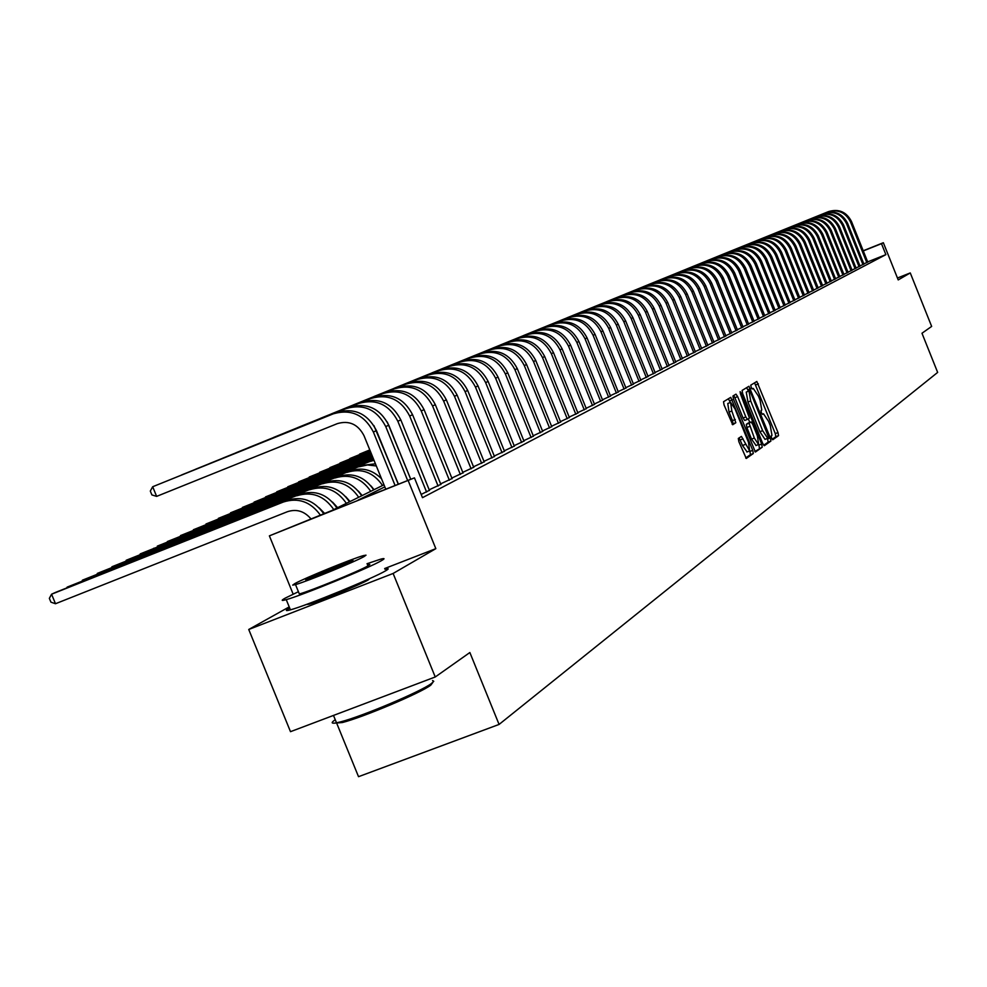 <?xml version="1.0" encoding="UTF-8"?>
<svg xmlns="http://www.w3.org/2000/svg" width="987" height="987" viewBox="0 0 987 987"><rect width="100%" height="100%" fill="white"/><g stroke="black" fill="none" stroke-linecap="round" stroke-linejoin="round"><path stroke-width="1.48" d="M771.6 438.117L772.759 439.758L778.546 435.649L778.003 432.565L756.819 381.475L750.786 385.14L751.156 387.286L752.291 388.977L753.266 388.422L758.411 396.083L760.052 400.167L761.779 410.037L761.002 410.543L761.384 412.714L762.507 414.38L763.494 413.787L768.589 421.387L770.23 425.471L771.97 435.403L771.217 435.933L771.6 438.117M306.389 604.463L308.832 604.266C318.468 601.811 360.6 584.538 368.225 579.924L369.743 578.567M738.313 438.45L738.856 441.695L746.283 458.462L753.291 453.526L752.748 450.319L730.75 397.354L723.533 401.721L724.063 404.941L732.712 424.731L735.821 422.732L731.848 410.987L730.577 402.388L735.056 408.963L748.454 442.25L749.713 450.936L741.41 436.402L738.313 438.45M435.242 676.983L290.499 731.675L248.736 629.484L393.122 573.459L435.242 676.983L469.861 652.53L499.077 724.433L937.65 372.407L921.981 333.248L931.654 326.413L910.261 272.93L898.219 279.926L883.34 242.728L881.49 243.666L885.882 254.646L422.485 497.67L414.441 477.868L269.377 535.855L331.866 510.513L383.968 484.79M393.122 573.459L435.835 548.649L408.322 480.928M762.655 443.348L764.333 445.717L770.921 441.053L770.378 437.932L748.948 386.275L742.101 390.433L742.631 393.554L762.655 443.348M754.796 451.565L762.223 447.21L755.462 451.997M733.686 395.553L734.871 397.699L737.647 396.601L735.994 394.158L732.934 396.009L733.464 399.167L755.388 452.021M737.647 396.601L745.827 416.946L747.467 419.376L749.478 418.081L740.46 393.85L740.127 391.642L741.274 393.344L761.668 444.039L762.223 447.21M910.261 272.93L897.454 278.013M863.835 263.911L867.746 262.073M859.948 265.935L863.909 264.072M856.013 267.983L860.022 266.095M852.015 270.056L856.074 268.143M847.969 272.165L852.089 270.228M843.873 274.3L848.043 272.338M839.715 276.459L843.947 274.472M835.508 278.642L839.789 276.631M831.239 280.863L835.582 278.827M826.909 283.121L831.313 281.048M822.516 285.403L826.983 283.306M818.075 287.71L822.59 285.588M813.559 290.055L818.149 287.908M808.982 292.436L813.633 290.252M804.343 294.854L809.056 292.633M799.63 297.297L804.417 295.051M794.856 299.789L799.717 297.506M790.007 302.306L794.942 299.986M785.084 304.86L790.093 302.515M780.1 307.463L785.171 305.069M775.029 310.091L780.186 307.673M769.897 312.768L775.116 310.313M764.678 315.482L769.983 312.99M759.373 318.233L764.765 315.704M753.994 321.034L759.459 318.468M748.528 323.872L754.08 321.268M742.977 326.759L748.627 324.106M737.338 329.695L743.075 326.993M731.614 332.668L737.437 329.929M725.79 335.691L731.712 332.915M719.881 338.763L725.901 335.938M713.872 341.897L719.979 339.022M707.765 345.068L713.983 342.144M701.56 348.288L707.876 345.327M695.243 351.569L701.671 348.559M688.827 354.913L695.354 351.841M682.301 358.306L688.938 355.184M675.663 361.748L682.412 358.577M668.915 365.264L675.787 362.044M662.043 368.83L669.026 365.548M655.047 372.469L662.166 369.126M647.941 376.17L655.171 372.765M640.699 379.933L648.064 376.466M633.321 383.758L640.822 380.242M625.82 387.657L633.457 384.079M618.17 391.629L625.943 387.99M610.385 395.676L618.306 391.962M602.452 399.797L610.521 396.021M594.371 404.004L602.601 400.142M586.142 408.273L594.519 404.349M577.753 412.64L586.29 408.63M569.191 417.082L577.901 413.01M560.468 421.622L569.339 417.452M551.573 426.236L560.616 422.004M542.492 430.961L551.733 426.631M533.239 435.76L542.653 431.356M523.789 440.671L533.399 436.168M514.141 445.68L523.961 441.09M504.308 450.8L514.313 446.099M494.253 456.019L504.48 451.232M483.988 461.348L494.425 456.463M473.501 466.802L484.173 461.805M462.792 472.366L473.686 467.258M451.836 478.053L462.977 472.835M440.646 483.864L452.034 478.535M429.197 489.799L440.844 484.358M421.178 494.438L429.407 490.305M885.882 254.646L867.672 261.888M336.912 723.742L358.528 776.683L499.077 724.433M288.944 607.042L248.736 629.484M293.164 594.149L269.377 535.855M384.819 486.875L358.01 500.175L414.441 477.868M881.49 243.666L863.28 250.932M863.218 250.772L883.34 242.728M435.835 548.649L384.671 568.537M772.192 439.277L775.831 436.698L775.288 433.614L754.562 382.833M748.368 391.074L746.678 387.644M763.691 445.285L768.182 442.114L767.417 438.425M768.774 437.648L749.812 390.507L748.985 391.025L750.688 400.956L762.643 430.665L767.75 438.29L768.774 437.648M765.011 439.363L767.75 438.29L765.011 439.363L759.891 431.726L747.949 402.03L746.246 392.098L749.812 390.507M734.871 397.699L743.051 418.032L744.692 420.462L747.48 419.376L744.692 420.462M748.331 418.833L749.787 422.461M756.067 445.495L751.539 439.129L754.327 438.043L758.904 445.112L761.668 444.039M755.882 445.569L758.658 444.495L757.387 435.933L752.736 424.361L751.107 421.942L749.108 423.25L754.327 438.043M748.331 423.028L751.045 421.967M751.539 439.129L746.863 427.494L746.32 424.324L748.269 423.041M759.447 448.283L758.904 445.112M747.097 451.947L742.495 445.507L739.152 437.895M730.417 402.449L727.777 403.486L729.035 412.085L731.848 410.987M732.181 424.361L733.008 423.83L732.477 420.622L729.035 412.085M730.269 402.511L728.418 398.748M745.691 458.005L750.49 454.612L749.75 450.936M828.611 211.551L721.201 254.954L828.611 211.551C838.876 208.578 846.501 211.897 851.497 221.507L867.77 262.147M827.599 211.971C837.864 208.985 845.514 212.304 850.523 221.939L866.82 262.641M432.837 682.424L430.776 685.163C420.647 692.973 363.08 717.315 342.329 722.546L333.914 723.187M335.259 719.733L335.012 719.893C330.805 722.805 331.311 723.779 336.518 722.829L340.799 721.805C362.069 716.439 421.079 691.48 431.455 683.497L433.762 681.301L432.565 680.524M298.222 591.805L285.292 598.085C280.888 600.528 281.209 601.046 286.242 599.64C301.763 595.494 369.508 567.747 381.451 560.641C385.201 558.494 384.868 558.037 380.439 559.247L367.004 563.725M289.672 608.041L289.413 608.189C285.033 610.657 285.366 611.212 290.412 609.843C305.982 605.833 373.715 578.061 385.596 570.819C389.223 568.709 389.001 568.179 384.942 569.215M367.448 564.823L369.817 564.502L367.892 565.921C359.12 571.103 310.449 591.028 299.345 593.977L295.52 584.6C306.587 581.577 355.271 561.652 364.092 556.557L366.004 555.163L363.389 555.619C352.692 558.494 304.601 578.111 294.866 583.576L292.683 585.118L295.52 584.6M307.117 578.801L305.736 579.776L307.537 579.455C322.922 574.126 337.64 568.105 351.717 561.381L352.988 560.468L351.273 560.764L307.117 578.801M824.527 213.229L716.451 256.891L824.527 213.229C834.842 210.231 842.528 213.562 847.562 223.247L863.933 264.146M823.491 213.648C833.83 210.638 841.516 213.994 846.562 223.691L862.971 264.652M820.382 214.919L711.639 258.853L820.382 214.919C830.77 211.897 838.494 215.265 843.564 225.011L860.047 266.169M819.333 215.351C829.734 212.316 837.482 215.684 842.553 225.455L859.072 266.675M816.187 216.634L706.754 260.839L816.187 216.634C826.637 213.599 834.41 216.98 839.518 226.788L856.111 268.217M815.126 217.066C825.601 214.019 833.386 217.411 838.494 227.244L855.112 268.735M811.931 218.374L701.819 262.85L811.931 218.374C822.455 215.314 830.277 218.719 835.409 228.602L852.114 270.302M810.858 218.806C821.394 215.746 829.228 219.163 834.373 229.058L851.115 270.82M807.625 220.126L696.81 264.898L807.625 220.126C818.211 217.054 826.082 220.483 831.251 230.427L848.067 272.412M806.539 220.57C817.137 217.498 825.033 220.928 830.203 230.884L847.056 272.943M803.258 221.915L691.751 266.946L803.258 221.915C813.905 218.818 821.838 222.272 827.044 232.278L843.971 274.546M802.16 222.359C812.819 219.262 820.765 222.729 825.983 232.747L842.947 275.089M798.828 223.716L686.619 269.044L798.828 223.716C809.55 220.607 817.532 224.086 822.776 234.166L839.826 276.705M797.718 224.172C808.452 221.051 816.446 224.542 821.69 234.635L838.777 277.261M794.35 225.554L681.388 271.178L794.35 225.554C805.133 222.42 813.165 225.924 818.445 236.066L835.607 278.902M793.215 226.011C804.023 222.877 812.067 226.381 817.347 236.547L834.546 279.457M789.797 227.405L676.132 273.325L789.797 227.405C800.654 224.259 808.748 227.787 814.053 238.003L831.338 281.122M788.65 227.874C799.532 224.715 807.625 228.256 812.943 238.484L830.264 281.69M785.183 229.292L670.765 275.521L785.183 229.292C796.114 226.122 804.257 229.675 809.611 239.952L827.02 283.38M784.023 229.761C794.979 226.591 803.122 230.144 808.489 240.446L825.922 283.948M780.52 231.205L665.337 277.729L780.52 231.205C791.512 228.009 799.704 231.587 805.096 241.938L822.627 285.662M779.335 231.686C790.353 228.478 798.569 232.068 803.961 242.444L821.517 286.242M775.782 233.142L659.847 279.95L775.782 233.142C786.849 229.922 795.103 233.524 800.519 243.949L818.186 287.982M774.585 233.623C785.677 230.403 793.93 234.018 799.371 244.468L817.063 288.574M770.97 235.103L654.258 282.245L770.97 235.103C782.123 231.859 790.427 235.498 795.88 245.997L813.67 290.338M769.761 235.597C780.927 232.352 789.242 235.992 794.72 246.516L812.535 290.931M766.097 237.09L648.607 284.527L766.097 237.09C777.324 233.833 785.677 237.497 791.179 248.07L809.093 292.72M764.863 237.596C776.103 234.326 784.48 237.99 789.995 248.588L807.946 293.324M761.15 239.113L642.87 286.872L761.15 239.113C772.451 235.831 780.865 239.52 786.417 250.167L804.454 295.138M759.904 239.619C771.229 236.337 779.656 240.026 785.208 250.698L803.282 295.755M756.141 241.161L637.047 289.265L756.141 241.161C767.516 237.855 775.992 241.568 781.568 252.302L799.754 297.593M754.87 241.667C766.27 238.373 774.758 242.086 780.347 252.832L798.557 298.21M751.045 243.234L631.137 291.671L751.045 243.234C762.507 239.915 771.044 243.653 776.658 254.461L794.967 300.085M749.762 243.764C761.236 240.433 769.798 244.184 775.424 255.004L793.77 300.702M745.888 245.344L625.166 294.089L745.888 245.344C757.424 242 766.023 245.763 771.686 256.657L790.131 302.602M744.593 245.874C756.141 242.518 764.752 246.306 770.428 257.2L788.909 303.243M740.657 247.478L619.071 296.594L740.657 247.478C752.267 244.11 760.928 247.91 766.628 258.878L785.208 305.168M739.325 248.021C750.959 244.653 759.632 248.453 765.357 259.433L783.974 305.81M735.34 249.649L612.927 299.086L735.34 249.649C747.036 246.256 755.746 250.093 761.495 261.136L780.223 307.771M733.995 250.204C745.716 246.799 754.45 250.636 760.2 261.703L778.965 308.425M729.948 251.858L606.672 301.627L729.948 251.858C741.718 248.44 750.502 252.302 756.289 263.43L775.153 310.399M728.579 252.413C740.373 248.995 749.182 252.857 754.981 264.01L773.882 311.065M724.47 254.091L600.33 304.243L724.47 254.091C736.327 250.649 745.173 254.535 751.008 265.75L770.02 313.089M723.089 254.658C734.97 251.216 743.828 255.102 749.676 266.342L768.725 313.755M718.906 256.361L593.878 306.846L718.906 256.361C730.849 252.894 739.769 256.817 745.641 268.119L764.802 315.803M717.512 256.928C729.467 253.462 738.399 257.397 744.284 268.711L763.482 316.494M713.268 258.668L587.339 309.511L713.268 258.668C725.297 255.177 734.279 259.125 740.201 270.512L759.509 318.567M711.837 259.248C723.89 255.756 732.885 259.717 738.819 271.117L758.164 319.257M707.543 261L580.701 312.225L707.543 261C719.659 257.496 728.702 261.481 734.661 272.943L754.13 321.367M706.087 261.592C718.228 258.076 727.296 262.073 733.267 273.559L752.773 322.07M701.72 263.381L573.94 315.001L701.72 263.381C713.922 259.852 723.039 263.862 729.048 275.422L748.664 324.217M700.252 263.985C712.478 260.445 721.608 264.467 727.629 276.039L747.282 324.933M695.81 265.799L567.106 317.765L695.81 265.799C708.098 262.234 717.278 266.28 723.348 277.927L743.112 327.104M694.317 266.404C706.63 262.838 715.834 266.885 721.904 278.568L741.718 327.832M689.802 268.242L560.16 320.615L689.802 268.242C702.189 264.664 711.442 268.735 717.549 280.481L737.474 330.04M688.297 268.871C700.696 265.269 709.961 269.365 716.093 281.122L736.055 330.781M683.707 270.734L553.078 323.514L683.707 270.734C696.193 267.119 705.508 271.24 711.664 283.072L731.762 333.026M682.165 271.363C694.675 267.748 704.015 271.869 710.184 283.725L730.306 333.779M677.514 273.263L545.922 326.401L677.514 273.263C690.086 269.624 699.475 273.769 705.693 285.699L725.938 336.049M675.947 273.905C688.544 270.265 697.957 274.411 704.175 286.366L724.47 336.814M671.222 275.842L538.631 329.374L671.222 275.842C683.892 272.178 693.355 276.348 699.61 288.377L720.029 339.133M669.63 276.483C682.325 272.819 691.801 277.002 698.08 289.055L718.536 339.91M664.819 278.445L531.216 332.397L664.819 278.445C677.588 274.756 687.125 278.976 693.429 291.091L714.02 342.267M663.202 279.111C675.996 275.41 685.546 279.629 691.875 291.782L712.503 343.057M658.317 281.11L523.69 335.469L658.317 281.11C671.185 277.384 680.796 281.64 687.162 293.855L707.913 345.438M656.676 281.776C669.568 278.05 679.192 282.307 685.57 294.558L706.384 346.252M651.716 283.8L516.028 338.615L651.716 283.8C664.67 280.061 674.368 284.342 680.783 296.668L701.72 348.682M650.038 284.49C663.03 280.727 672.739 285.033 679.167 297.383L700.141 349.497M644.992 286.551L508.268 341.773L644.992 286.551C658.058 282.775 667.817 287.094 674.294 299.53L695.403 351.964M643.29 287.242C656.38 283.454 666.163 287.797 672.653 300.245L693.812 352.791M638.157 289.339L500.36 344.981L638.157 289.339C651.321 285.539 661.167 289.894 667.693 302.429L688.988 355.308M636.43 290.042C649.631 286.23 659.489 290.61 666.028 303.157L687.371 356.147M631.211 292.177L492.303 348.288L631.211 292.177C644.486 288.34 654.406 292.744 660.982 305.378L682.461 358.713M629.459 292.892C642.747 289.055 652.703 293.46 659.291 306.13L680.82 359.564M624.142 295.064L484.123 351.631L624.142 295.064C637.516 291.202 647.521 295.644 654.159 308.388L675.836 362.167M622.365 295.792C635.764 291.918 645.794 296.371 652.444 309.141L674.158 363.043M616.961 298L475.833 355.012L616.961 298C630.446 294.101 640.526 298.58 647.225 311.436L669.087 365.683M615.135 298.74C628.657 294.842 638.762 299.332 645.473 312.213L667.372 366.572M609.645 300.986L467.369 358.429L609.645 300.986C623.241 297.062 633.407 301.578 640.156 314.545L662.215 369.261M607.795 301.738C621.415 297.803 631.606 302.343 638.379 315.334L660.476 370.162M602.206 304.021L458.77 361.945L602.206 304.021C615.9 300.073 626.165 304.625 632.975 317.715L655.232 372.901M600.318 304.798C614.05 300.825 624.339 305.402 631.162 318.505L653.456 373.826M594.63 307.117L450.01 365.511L594.63 307.117C608.448 303.132 618.787 307.734 625.659 320.935L648.114 376.602M592.718 307.895C606.561 303.91 616.924 308.524 623.821 321.737L646.325 377.54M369.841 450.035L359.539 454.143L369.792 449.924M586.92 310.263L441.103 369.138L586.92 310.263C600.849 306.241 611.286 310.893 618.22 324.205L640.884 380.377M584.97 311.065C598.936 307.031 609.386 311.695 616.344 325.031L639.045 381.327M370.026 450.504L349.83 458.56L369.977 450.38M579.073 313.471L432.035 372.839L579.073 313.471C593.125 309.424 603.649 314.113 610.645 327.536L633.506 384.214M577.087 314.285C591.164 310.226 601.712 314.927 608.732 328.387L631.643 385.189M370.224 450.973L339.947 463.051L370.174 450.849M571.091 316.741L422.806 376.627L571.091 316.741C585.254 312.645 595.864 317.382 602.934 330.941L626.005 388.125M569.067 317.555C583.268 313.471 593.903 318.209 600.972 331.792L624.105 389.112M370.421 451.454L329.892 467.628L370.372 451.33M562.948 320.059L413.405 380.439L562.948 320.059C577.235 315.939 587.944 320.713 595.075 334.396L618.368 392.11M560.887 320.898C575.211 316.765 585.945 321.565 593.088 335.272L616.431 393.122M370.618 451.947L319.652 472.292L370.569 451.824M554.657 323.44L403.831 384.338L554.657 323.44C569.067 319.282 579.875 324.118 587.068 337.924L610.583 396.169M552.572 324.304C567.007 320.133 577.839 324.97 585.044 338.812L608.621 397.193M370.816 452.453L309.227 477.029L370.767 452.33M546.218 326.894L394.084 388.31L546.218 326.894C560.752 322.7 571.658 327.573 578.913 341.514L602.662 400.29M544.084 327.758C558.654 323.563 569.573 328.449 576.852 342.415L600.651 401.339M371.026 452.959L298.605 481.866L370.976 452.836M537.619 330.398L384.128 392.407L537.619 330.398C552.288 326.179 563.281 331.101 570.609 345.166L594.581 404.51M535.447 331.287C550.141 327.055 561.159 331.99 568.512 346.092L592.533 405.571M371.248 453.489L287.785 486.776L371.186 453.354M528.859 333.976L374.036 396.49L528.859 333.976C543.652 329.72 554.743 334.692 562.146 348.892L586.352 408.791M526.639 334.889C541.468 330.62 552.584 335.605 559.999 349.83L584.267 409.876M371.457 454.02L276.767 491.797L371.408 453.884M519.927 337.628L363.697 400.734L519.927 337.628C534.843 333.335 546.045 338.356 553.522 352.692L577.963 413.171M517.669 338.553C532.622 334.248 543.849 339.281 551.338 353.654L575.84 414.269M371.68 454.563L265.528 496.905L371.63 454.427M510.822 341.354L353.223 404.978L510.822 341.354C525.874 337.011 537.175 342.082 544.725 356.566L569.413 417.624M508.515 342.292C523.603 337.949 534.929 343.032 542.492 357.541L567.241 418.747M371.914 455.13L254.078 502.112L371.852 454.982M501.532 345.142L342.501 409.346L501.532 345.142C516.732 340.762 528.131 345.894 535.756 360.514L560.69 422.165M499.188 346.104C514.412 341.712 525.849 346.856 533.486 361.513L558.482 423.312M372.136 455.698L242.42 507.417L372.087 455.55M492.069 349.003L331.583 413.8L492.069 349.003C507.404 344.599 518.915 349.768 526.614 364.536L551.795 426.803M489.675 349.99C505.036 345.561 516.583 350.755 524.294 365.548L549.549 427.976M372.383 456.278L230.514 512.833L372.321 456.13M482.409 352.951L320.454 418.34L482.409 352.951C497.88 348.497 509.502 353.728 517.287 368.644L542.727 431.529M479.966 353.951C495.474 349.484 507.121 354.728 514.918 369.681L540.432 432.725M372.617 456.87L218.386 518.348L372.555 456.722M472.563 356.973L309.104 423.004L472.563 356.973C488.17 352.482 499.915 357.775 507.762 372.827L533.473 436.353M470.059 357.997C485.715 353.494 497.485 358.787 505.356 373.888L531.129 437.574M372.864 457.474L206.012 523.974L372.802 457.326M462.508 361.082L297.506 427.692L462.508 361.082C478.276 356.554 490.12 361.896 498.053 377.108L524.035 441.263M459.954 362.118C475.759 357.578 487.64 362.932 495.597 378.194L521.642 442.509M373.123 458.104L193.39 529.723L373.049 457.943M452.243 365.276L285.675 432.516L452.243 365.276C468.159 360.699 480.126 366.103 488.146 381.463L514.387 446.284M449.653 366.337C465.605 361.748 477.597 367.164 485.629 382.574L511.957 447.567M373.382 458.733L180.498 535.571L373.308 458.573M441.769 369.545L273.609 437.438L441.769 369.545C457.832 364.931 469.923 370.396 478.016 385.929L504.554 451.417M439.116 370.631C455.229 366.004 467.332 371.482 475.463 387.052L502.062 452.712M373.641 459.387L167.358 541.555L373.579 459.226M166.939 542.282L167.556 542.048M431.072 373.913L261.308 442.497L431.072 373.913C447.296 369.261 459.498 374.776 467.69 390.47L494.512 456.648M428.37 375.023C444.631 370.359 456.87 375.887 465.074 391.629L491.97 457.98M373.456 460.041L157.315 546.119L373.839 459.88M370.581 461.373L373.999 460.275M153.516 548.402L154.145 548.155M420.154 378.379L248.712 447.592L420.154 378.379C436.538 373.678 448.863 379.255 457.141 395.121L484.247 462.002M417.39 379.502C433.811 374.789 446.173 380.39 454.464 396.293L481.656 463.347M361.871 465.432L140.24 553.892L361.871 465.432L375.442 463.804M358.935 466.802L367.497 464.951L376.306 465.95M139.809 554.657L140.45 554.398M409 382.931L235.868 452.823L409 382.931C425.545 378.181 437.994 383.832 446.358 399.858L473.772 467.456M406.175 384.091C422.757 379.329 435.242 384.992 443.632 401.067L471.12 468.837M374.048 489.688L371.001 485.937M350.04 470.947L126.237 560.258L350.04 470.947C361.76 466.974 372.259 469.565 381.513 478.744M347.042 472.354C361.575 467.887 373.407 472.267 382.537 485.493M125.805 561.035L126.459 560.776M397.601 387.583L222.754 458.178L397.601 387.583C414.306 382.796 426.89 388.508 435.341 404.707L463.063 473.032M394.714 388.767C411.468 383.968 424.077 389.692 432.553 405.941L460.349 474.451M362.167 495.548L358.417 491.119M337.949 476.585L111.95 566.76L337.949 476.585C352.593 472.094 364.511 476.511 373.715 489.848M334.889 478.016C349.571 473.513 361.513 477.942 370.742 491.316M111.506 567.55L112.173 567.291M385.954 392.345L209.355 463.643L385.954 392.345C402.832 387.509 415.539 393.282 424.089 409.667L452.12 478.744M383.005 393.554C399.92 388.705 412.665 394.492 421.239 410.925L449.344 480.188M350.027 501.544L345.586 496.51M325.587 482.347L97.343 573.398L325.587 482.347C340.379 477.807 352.433 482.285 361.723 495.77M322.465 483.803C337.283 479.263 349.361 483.741 358.688 497.275M96.899 574.212L97.577 573.94M337.628 507.663L332.508 502.087M312.965 488.232L82.427 580.183L312.965 488.232C327.906 483.655 340.071 488.183 349.472 501.815M309.758 489.725C324.735 485.135 336.937 489.675 346.363 503.358M81.97 581.01L82.649 580.738M324.575 513.388L319.159 507.849M300.048 494.253L67.165 587.117L300.048 494.253C315.137 489.626 327.437 494.216 336.937 508.009M296.766 495.782C311.904 491.144 324.229 495.745 333.766 509.576M66.709 587.968L67.165 587.117L67.4 587.697M374.048 397.206L195.648 469.22L374.048 397.206C391.099 392.32 403.942 398.168 412.578 414.725L440.93 484.568M371.026 398.44C388.113 393.542 400.993 399.402 409.667 416.02L438.092 486.048M361.871 402.178L181.645 474.932L361.871 402.178C379.094 397.243 392.073 403.152 400.821 419.907L429.493 490.527M358.787 403.436C376.047 398.501 389.063 404.423 397.835 421.227L426.594 492.044M349.423 407.261L167.346 480.817L349.423 407.261C366.819 402.289 379.946 408.26 388.779 425.212L410.765 479.312L387.311 422.078M346.264 408.556C363.709 403.56 376.861 409.556 385.732 426.544L407.668 480.546M398.427 484.198L373.888 425.545M310.88 518.804C304.329 511.13 296.507 508.761 287.451 511.698L55.482 603.736L50.917 602.156L49.35 598.356L51.571 594.211L283.479 501.976C298.333 497.349 310.621 501.717 320.343 515.066M55.482 603.736L51.571 594.211L55.506 592.422L286.835 500.409C301.775 495.782 314.076 500.212 323.748 513.721M336.69 412.467L152.689 486.739L336.69 412.467C354.271 407.434 367.534 413.491 376.479 430.628L398.267 484.259M333.458 413.787C351.088 408.741 364.376 414.811 373.357 431.998L395.096 485.505M385.769 489.207L364.03 435.736C358.059 424.287 349.188 420.24 337.443 423.596L156.637 496.387L151.887 494.919L150.308 491.07L152.689 486.739L156.637 496.387M762.272 414.269L763.309 413.861M752.082 388.878L753.106 388.483M755.709 384.918L758.411 383.869M775.288 433.614L778.003 432.565M775.831 436.698L778.546 435.649M747.838 389.754L750.564 388.681M767.639 438.981L770.378 437.932M768.182 442.114L770.921 441.053M746.246 392.098L748.985 391.025M747.949 402.03L750.688 400.956M759.891 431.726L762.643 430.665M743.051 418.032L745.827 416.946M740.398 393.69L741.274 393.344M746.32 424.324L749.108 423.25M746.863 427.494L749.639 426.421M740.25 439.943L743.063 438.845M742.495 445.507L745.308 444.421M732.477 420.622L735.29 419.524M733.008 423.83L735.821 422.732M729.615 400.907L732.416 399.809M749.947 451.404L752.748 450.319M750.49 454.612L753.291 453.526M851.497 221.507L850.523 221.939M847.562 223.247L846.562 223.691M843.564 225.011L842.553 225.455M839.518 226.788L838.494 227.244M835.409 228.602L834.373 229.058M831.251 230.427L830.203 230.884M827.044 232.278L825.983 232.747M822.776 234.166L821.69 234.635M818.445 236.066L817.347 236.547M814.053 238.003L812.943 238.484M809.611 239.952L808.489 240.446M805.096 241.938L803.961 242.444M800.519 243.949L799.371 244.468M795.88 245.997L794.72 246.516M791.179 248.07L789.995 248.588M786.417 250.167L785.208 250.698M781.568 252.302L780.347 252.832M776.658 254.461L775.424 255.004M771.686 256.657L770.428 257.2M766.628 258.878L765.357 259.433M761.495 261.136L760.2 261.703M756.289 263.43L754.981 264.01M751.008 265.75L749.676 266.342M745.641 268.119L744.284 268.711M740.201 270.512L738.819 271.117M734.661 272.943L733.267 273.559M729.048 275.422L727.629 276.039M723.348 277.927L721.904 278.568M717.549 280.481L716.093 281.122M711.664 283.072L710.184 283.725M705.693 285.699L704.175 286.366M699.61 288.377L698.08 289.055M693.429 291.091L691.875 291.782M687.162 293.855L685.57 294.558M680.783 296.668L679.167 297.383M674.294 299.53L672.653 300.245M667.693 302.429L666.028 303.157M660.982 305.378L659.291 306.13M654.159 308.388L652.444 309.141M647.225 311.436L645.473 312.213M640.156 314.545L638.379 315.334M632.975 317.715L631.162 318.505M625.659 320.935L623.821 321.737M618.22 324.205L616.344 325.031M610.645 327.536L608.732 328.387M602.934 330.941L600.972 331.792M595.075 334.396L593.088 335.272M587.068 337.924L585.044 338.812M578.913 341.514L576.852 342.415M570.609 345.166L568.512 346.092M562.146 348.892L559.999 349.83M553.522 352.692L551.338 353.654M544.725 356.566L542.492 357.541M535.756 360.514L533.486 361.513M526.614 364.536L524.294 365.548M517.287 368.644L514.918 369.681M507.762 372.827L505.356 373.888M498.053 377.108L495.597 378.194M488.146 381.463L485.629 382.574M478.016 385.929L475.463 387.052M467.69 390.47L465.074 391.629M457.141 395.121L454.464 396.293M446.358 399.858L443.632 401.067M435.341 404.707L432.553 405.941M424.089 409.667L421.239 410.925M412.578 414.725L409.667 416.02M400.821 419.907L397.835 421.227M388.779 425.212L385.732 426.544M286.835 500.409L283.479 501.976M376.479 430.628L373.357 431.998M746.9 452.021L749.713 450.936M312.41 602.23L312.756 603.045M333.495 715.427L336.518 722.829M351.569 561.467L351.273 560.764M286.242 599.64L290.412 609.843M342.329 722.546L340.799 721.805"/></g></svg>
